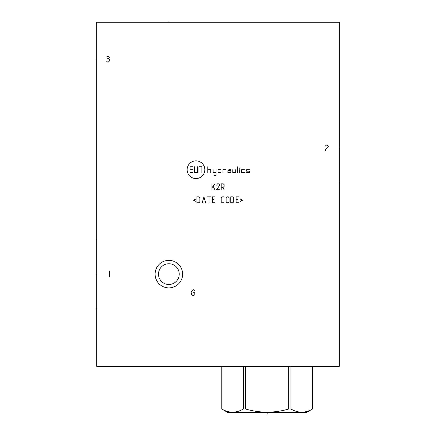 <?xml version="1.0" encoding="UTF-8"?>
<svg xmlns="http://www.w3.org/2000/svg" width="436" height="436" viewBox="0 0 436 436"><rect width="100%" height="100%" fill="white"/><g stroke="black" fill="none" stroke-linecap="round" stroke-linejoin="round"><path stroke-width="0.65" d="M96.667 22.274L96.667 366.273L339.333 366.273L339.333 22.274L96.667 22.274M168.857 287.891A13.761 13.761 0 0 1 155.096 274.13A13.761 13.761 0 0 1 168.857 260.368A13.761 13.761 0 0 1 182.619 274.13A13.761 13.761 0 0 1 168.857 287.891M168.056 284.468L167.261 284.376M166.476 284.218L165.696 284.005M164.933 283.727L164.459 283.52M164.192 283.389L163.544 283.035M163.473 282.991L162.786 282.533M162.132 282.021L160.966 280.855M160.453 280.206L160.001 279.52M159.603 278.8L159.26 278.059M158.982 277.296L158.769 276.517M158.611 275.726L158.519 274.931M158.519 273.328L158.611 272.527M158.769 271.742L158.987 270.963M159.265 270.2L159.603 269.453M160.001 268.74L160.453 268.053M160.966 267.404L162.132 266.238M162.786 265.726L163.473 265.268M163.533 265.23L164.192 264.87M164.628 264.663L164.933 264.532M165.696 264.254L166.476 264.036M167.261 263.884L168.056 263.791M169.659 263.791L170.454 263.884M171.244 264.036L172.018 264.254M172.781 264.532L173.081 264.657M173.528 264.87L174.187 265.235M174.242 265.268L174.934 265.726M175.583 266.238L176.749 267.404M177.261 268.053L177.714 268.74M178.111 269.453L178.455 270.2M178.733 270.963L178.945 271.742M179.103 272.527L179.196 273.328M179.196 274.931L179.103 275.726M178.945 276.517L178.733 277.296M178.455 278.059L178.117 278.8M177.719 279.52L177.261 280.206M176.749 280.855L175.583 282.021M174.934 282.533L174.242 282.991M174.166 283.035L173.528 283.389M173.266 283.514L172.781 283.727M172.018 284.005L171.244 284.218M170.454 284.376L169.659 284.468M168.857 284.495A10.371 10.371 0 0 1 158.491 274.13A10.371 10.371 0 0 1 168.857 263.758A10.371 10.371 0 0 1 179.229 274.13A10.371 10.371 0 0 1 168.857 284.495M312.481 366.273L312.481 409.028C305.309 413.192 298.137 413.192 290.959 409.028L288.659 409.028C274.315 413.192 259.97 413.192 245.621 409.028L243.321 409.028C236.149 413.192 228.976 413.192 221.804 409.028L227.483 412.314L306.802 412.314L312.481 409.028M290.959 366.273L290.959 409.028M221.804 366.273L221.804 409.028M243.321 366.273L243.321 409.028M245.621 366.273L245.621 409.028M288.659 366.273L288.659 409.028M339.333 113.633L339.808 113.633L339.333 113.633M339.333 182.771L339.808 182.771L339.333 182.771M339.333 148.18L339.808 148.18L339.333 148.18M168.857 22.274L168.857 21.8L168.857 22.274M194.805 290.741L193.698 289.755L192.963 289.755L191.486 291.232L191.121 292.703L191.486 294.18L192.227 295.161L193.698 295.652L194.805 294.671L194.805 292.703L193.333 292.703M109.447 270.936L109.447 276.833M106.498 61.1L107.605 62.081L108.341 62.081L109.812 60.604L109.447 59.623L108.341 58.642L109.076 58.152L109.447 57.165L108.341 56.184L106.864 56.675M107.605 58.642L108.341 58.642M328.226 151.03L325.278 151.03L325.648 149.553L328.226 147.095L328.226 146.115L327.12 145.134L326.384 145.134L325.278 146.115M204.827 169.702A8.845 8.845 0 0 0 195.982 160.857A8.845 8.845 0 0 0 187.137 169.702A8.845 8.845 0 0 0 195.982 178.547A8.845 8.845 0 0 0 204.827 169.702M225.913 169.702L222.965 169.702L222.965 172.651M220.998 169.702L218.049 169.702L218.049 172.651L220.998 172.651L220.998 166.754M214.12 175.599L216.082 175.599L216.082 169.702M213.133 169.702L213.133 172.651L216.082 172.651M210.724 172.651L210.724 169.702L207.776 169.702M207.776 172.651L207.776 166.754M230.824 170.683L227.875 170.683L227.875 172.651L230.824 172.651L230.824 169.702L228.862 169.702M232.791 169.702L232.791 172.651L235.74 172.651L235.74 169.702M237.707 172.651L237.707 166.754M239.669 172.651L239.669 169.702M239.304 168.225L240.04 168.225M244.585 169.702L241.637 169.702L241.637 172.651L244.585 172.651M249.501 169.702L246.553 169.702L246.553 171.174L249.501 171.174L249.501 172.651L246.553 172.651M197.459 166.754L197.459 172.651L194.511 172.651L194.511 166.754M198.93 172.651L198.93 166.754L201.879 166.754L201.879 172.651M193.034 166.754L190.085 166.754L190.085 169.702L193.034 169.702L193.034 172.651L190.085 172.651M211.94 189.753L211.94 183.856M211.94 187.785L214.888 183.856M213.204 186.385L214.888 189.753M216.578 185.12L217.417 183.856L218.681 183.856L219.526 184.695L219.526 185.54L216.578 189.753L219.526 189.753M221.21 187.224L223.314 187.224L224.159 186.385L224.159 184.695L223.314 183.856L221.21 183.856L221.21 189.753M222.474 187.224L224.159 189.753M195.797 199.078L193.546 200.2L195.797 201.323M196.919 202.724L199.023 202.724L199.868 201.884L199.868 197.672L199.023 196.827L196.919 196.827L196.919 202.724M205.623 202.724L203.939 196.827L202.255 202.724M202.816 201.04L205.062 201.04M208.991 202.724L208.991 196.827M207.307 196.827L210.675 196.827M214.888 196.827L212.365 196.827L212.365 202.724L214.888 202.724M214.049 199.356L212.365 199.356M223.733 196.827L222.049 196.827L221.21 197.672L221.21 201.884L222.049 202.724L223.733 202.724M226.12 201.884L226.965 202.724L228.23 202.724L229.069 201.884L229.069 197.672L228.23 196.827L226.965 196.827L226.12 197.672L226.12 201.884M230.758 202.724L232.862 202.724L233.707 201.884L233.707 197.672L232.862 196.827L230.758 196.827L230.758 202.724M238.617 196.827L236.094 196.827L236.094 202.724L238.617 202.724M237.778 199.356L236.094 199.356M240.301 201.323L242.552 200.2L240.301 199.078M96.193 59.133L96.667 59.133L96.193 59.133M96.193 239.582L96.667 239.582L96.193 239.582M96.193 308.677L96.667 308.677L96.193 308.677M96.193 274.13L96.667 274.13M267.143 414.2L267.143 412.314M312.503 366.273L312.503 409.028M221.782 366.273L221.782 409.028"/></g></svg>
